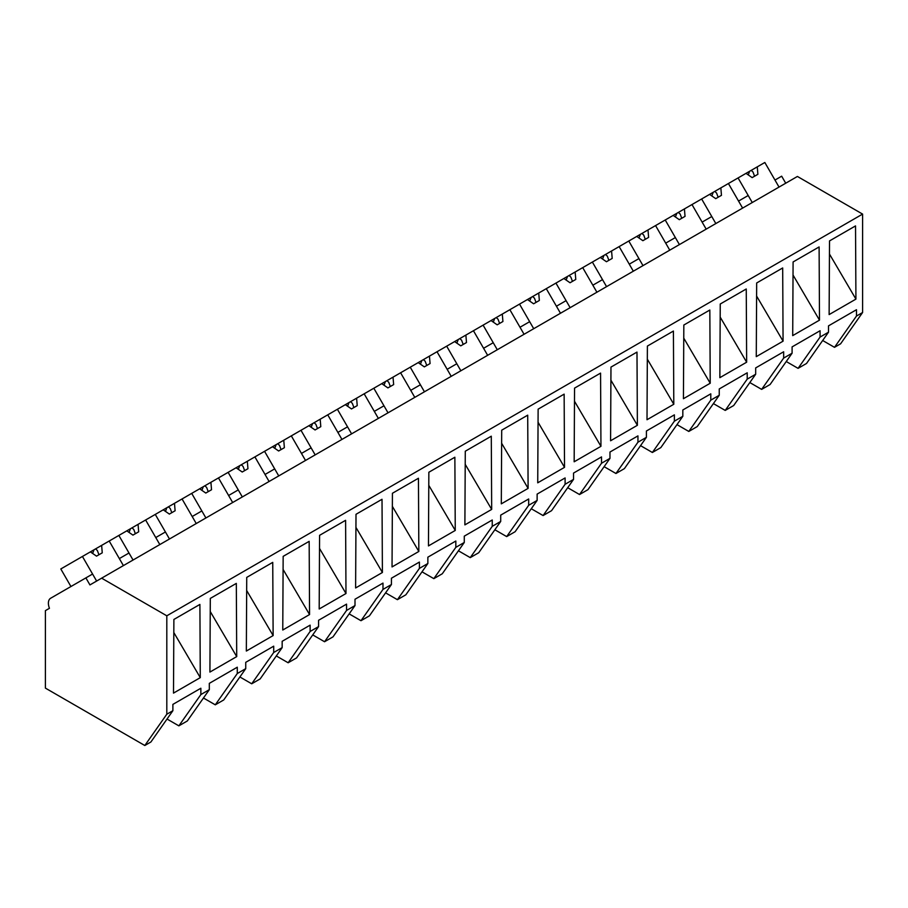 <?xml version="1.0" encoding="UTF-8"?>
<svg xmlns="http://www.w3.org/2000/svg" width="908" height="908" viewBox="0 0 908 908"><rect width="100%" height="100%" fill="white"/><g stroke="black" fill="none" stroke-linecap="round" stroke-linejoin="round"><path stroke-width="1.36" d="M785.726 183.212L781.663 176.186L774.978 180.056L779.03 187.082L764.831 162.487L757.272 166.856L757.885 174.302L752.153 177.616L746.013 173.36L738.068 177.945L752.267 202.529L748.203 195.504L738.556 201.077L742.608 208.102L728.409 183.518L738.068 177.945M822.671 340.5L834.497 347.333L840.604 343.803L862.6 312.511L862.6 214.095L797.417 176.458L89.937 584.922L85.885 577.897L50.632 598.247A10.817 6.242 60 0 0 49.452 608.292L45.4 610.641L45.4 688.116L144.815 745.513L166.811 714.21L166.811 615.806L101.628 578.169M862.6 214.095L166.811 615.806M144.815 745.513L150.887 742.006L172.883 710.703L166.811 714.21M172.883 710.703L172.883 704.392L200.861 688.241L200.861 694.563L209.317 689.683L209.317 683.361L237.283 667.21L237.283 673.532L245.739 668.651L245.739 662.329L273.705 646.178L273.705 652.5L282.161 647.62L282.161 641.298L310.127 625.147L310.127 631.469L316.234 627.95L318.583 626.588L318.583 620.278L346.561 604.126L346.561 610.437L352.667 606.919L355.005 605.557L355.005 599.246L382.983 583.095L382.983 589.417L391.427 584.536L391.427 578.214L419.405 562.063L419.405 568.385L427.861 563.505L427.861 557.183L455.827 541.032L455.827 547.354L464.283 542.473L464.283 536.151L492.25 520L492.25 526.322L498.356 522.804L500.705 521.442L500.705 515.131L528.672 498.98L528.672 505.291L537.127 500.421L537.127 494.1L565.105 477.949L565.105 484.27L573.55 479.39L573.55 473.068L601.527 456.917L601.527 463.239L609.972 458.358L609.972 452.036L637.949 435.885L637.949 442.207L646.405 437.327L646.405 431.005L674.372 414.854L674.372 421.176L682.827 416.295L682.827 409.985L710.794 393.834L710.794 400.144L719.25 395.275L719.25 388.953L747.216 372.802L747.216 379.124L755.672 374.244L755.672 367.922L783.649 351.771L783.649 358.093L792.094 353.212L792.094 346.89L820.072 330.739L820.072 337.061L828.516 332.18L828.516 325.859L856.494 309.707L856.494 316.029L862.6 312.511M829.129 314.588L855.926 299.118L855.529 225.91L829.515 240.926L829.129 314.588M719.851 377.671L746.648 362.201L746.251 288.994L720.248 304.01L719.851 377.671M783.071 341.17L782.685 267.962L756.67 282.978L756.273 356.64L783.071 341.17L756.602 296.065M537.729 482.818L564.526 467.348L564.14 394.14L538.126 409.156L537.729 482.818M683.429 398.703L710.226 383.233L709.829 310.025L683.826 325.041L683.429 398.703M574.548 388.125L600.563 373.109L600.948 446.316L574.162 461.786L574.548 388.125M610.585 440.766L610.97 367.104L636.985 352.088L637.382 425.296L610.585 440.766M673.804 404.264L673.407 331.057L647.393 346.073L647.007 419.734L673.804 404.264L647.325 359.159M273.138 635.577L272.74 562.37L246.738 577.397L246.34 651.047L273.138 635.577L246.658 590.472M465.282 451.219L491.285 436.203L491.682 509.411L464.885 524.881L465.282 451.219M309.56 614.557L309.163 541.35L283.16 556.366L282.763 630.027L309.56 614.557L283.092 569.452M392.04 566.933L392.426 493.271L418.44 478.255L418.838 551.462L392.04 566.933M501.307 503.849L528.104 488.379L527.707 415.172L501.704 430.188L501.307 503.849M428.462 545.912L455.26 530.442L454.863 457.235L428.848 472.251L428.462 545.912M345.982 593.526L345.596 520.318L319.582 535.334L319.185 608.996L345.982 593.526L319.514 548.421M793.093 261.958L819.107 246.942L819.493 320.149L792.707 335.62L793.093 261.958M382.404 572.494L382.018 499.286L356.004 514.303L355.618 587.964L382.404 572.494L355.936 527.389M209.918 672.079L210.304 598.417L236.318 583.401L236.716 656.609L209.918 672.079M173.882 619.449L199.896 604.433L200.282 677.64L173.496 693.11L173.882 619.449M834.497 347.333L856.494 316.029M828.516 332.18L806.52 363.472L798.075 368.353L786.249 361.532M798.075 368.353L820.072 337.061M829.447 254.013L855.926 299.118M209.317 689.683L187.309 720.975L178.865 725.855L200.861 694.563M178.865 725.855L167.038 719.034M173.814 632.535L200.282 677.64M70.938 586.523L60.802 568.964L82.435 556.468L96.634 581.063L92.571 574.038L85.885 577.897M124.169 555.787L119.345 558.579L123.397 565.605L109.198 541.02L118.857 535.436L133.056 560.032L128.993 553.006L124.169 555.787M783.649 358.093L761.642 389.384L767.759 385.866L770.097 384.504L792.094 353.212M793.025 275.033L819.493 320.149M761.642 389.384L749.826 382.563M715.833 223.561L711.781 216.535L702.122 222.108L706.186 229.134L691.987 204.55L701.646 198.977L715.833 223.561M747.216 379.124L725.22 410.416L733.675 405.536L755.672 374.244M725.22 410.416L713.404 403.595M679.411 244.593L675.359 237.567L665.7 243.14L669.764 250.165L655.565 225.581L665.224 219.997L679.411 244.593M710.794 400.144L688.797 431.448L697.253 426.567L719.25 395.275M720.18 317.096L746.648 362.201M688.797 431.448L676.971 424.615M642.989 265.624L638.937 258.598L634.102 261.379L629.278 264.171L633.33 271.197L619.143 246.601L628.79 241.029L642.989 265.624M674.372 421.176L652.375 452.479L660.831 447.599L682.827 416.295M683.758 338.128L710.226 383.233M652.375 452.479L640.549 445.646M606.567 286.644L602.515 279.619L599.541 281.332L592.856 285.203L596.908 292.228L582.709 267.633L592.368 262.06L606.567 286.644M637.949 442.207L615.953 473.499L620.198 471.059L624.398 468.619L646.405 437.327M615.953 473.499L604.126 466.678M570.145 307.676L566.081 300.65L556.434 306.223L560.486 313.249L546.287 288.665L555.946 283.092L570.145 307.676M601.527 463.239L579.531 494.531L585.637 491.012L587.975 489.65L609.972 458.358M610.902 380.18L637.382 425.296M579.531 494.531L567.704 487.709M533.722 328.707L529.659 321.682L520.012 327.255L524.064 334.28L509.865 309.696L519.524 304.123L533.722 328.707M565.105 484.27L543.097 515.562L551.553 510.682L573.55 479.39M574.48 401.211L600.948 446.316M543.097 515.562L531.282 508.741M497.289 349.739L493.237 342.713L483.578 348.286L487.641 355.312L473.443 330.728L483.101 325.143L497.289 349.739M528.672 505.291L506.675 536.594L515.131 531.713L537.127 500.421M538.058 422.243L564.526 467.348M506.675 536.594L494.86 529.761M460.867 370.77L456.815 363.745L453.852 365.447L447.156 369.318L451.219 376.343L437.02 351.748L446.679 346.175L460.867 370.77M492.25 526.322L470.253 557.625L478.709 552.745L500.705 521.442M501.636 443.274L528.104 488.379M470.253 557.625L458.426 550.793M424.445 391.791L420.393 384.765L415.558 387.557L410.734 390.349L414.786 397.375L400.598 372.779L410.246 367.207L424.445 391.791M455.827 547.354L433.831 578.646L438.076 576.205L442.287 573.765L464.283 542.473M465.202 464.306L491.682 509.411M433.831 578.646L422.004 571.824M388.022 412.822L383.971 405.797L380.997 407.51L374.312 411.369L378.364 418.395L364.165 393.811L373.824 388.238L388.022 412.822M419.405 568.385L397.409 599.677L405.853 594.797L427.861 563.505M428.78 485.326L455.26 530.442M397.409 599.677L385.582 592.856M351.6 433.854L347.537 426.828L337.889 432.401L341.941 439.427L327.743 414.843L337.401 409.27L351.6 433.854M382.983 589.417L360.987 620.709L369.431 615.828L391.427 584.536M392.358 506.358L418.838 551.462M360.987 620.709L349.16 613.887M315.178 454.885L311.115 447.86L306.291 450.64L301.456 453.433L305.519 460.458L291.32 435.874L300.979 430.29L315.178 454.885M346.561 610.437L324.553 641.74L333.009 636.86L355.005 605.557M324.553 641.74L312.738 634.908M278.745 475.917L274.693 468.891L271.73 470.594L265.034 474.464L269.097 481.49L254.898 456.894L264.557 451.321L278.745 475.917M310.127 631.469L288.131 662.772L296.587 657.891L318.583 626.588M288.131 662.772L276.316 655.939M242.322 496.937L238.271 489.911L228.612 495.496L232.664 502.521L218.476 477.926L228.124 472.353L242.322 496.937M273.705 652.5L251.709 683.792L255.954 681.352L260.165 678.912L282.161 647.62M251.709 683.792L239.882 676.971M205.9 517.969L201.848 510.943L192.19 516.516L196.242 523.541L182.054 498.957L191.702 493.385L205.9 517.969M237.283 673.532L215.287 704.824L223.743 699.943L245.739 668.651M215.287 704.824L203.46 698.002M169.478 539L165.426 531.975L162.453 533.688L155.767 537.547L159.819 544.573L145.621 519.989L155.279 514.416L169.478 539M210.236 611.504L236.716 656.609M757.272 166.856L746.013 173.36M751.222 170.341L752.993 171.998L754.571 176.22M749.656 171.249L748.26 174.915M728.409 183.518L720.85 187.888L721.463 195.333L715.731 198.648L709.591 194.38L701.646 198.977M720.85 187.888L709.591 194.38M714.8 191.372L716.571 193.029L718.149 197.252M713.234 192.28L711.838 195.946M691.987 204.55L684.416 208.919L685.041 216.365L679.309 219.679L673.168 215.412L665.224 219.997M684.416 208.919L673.168 215.412M678.378 212.404L680.149 214.05L681.726 218.272M676.812 213.312L675.416 216.978M655.565 225.581L647.994 229.94L648.618 237.397L642.887 240.699L636.746 236.443L628.79 241.029M647.994 229.94L636.746 236.443M641.956 233.435L643.727 235.081L645.304 239.303M640.39 234.343L638.994 237.998M619.143 246.601L611.572 250.971L612.196 258.417L606.453 261.731L600.313 257.475L592.368 262.06M611.572 250.971L600.313 257.475M605.534 254.467L607.304 256.113L608.882 260.335M603.956 255.364L602.56 259.03M582.709 267.633L575.15 272.003L575.774 279.448L570.031 282.763L563.891 278.506L555.946 283.092M575.15 272.003L563.891 278.506M569.1 275.487L570.871 277.144L572.46 281.367M567.534 276.395L566.138 280.061M546.287 288.665L538.728 293.034L539.341 300.48L533.609 303.794L527.469 299.526L519.524 304.123M538.728 293.034L527.469 299.526M532.678 296.519L534.449 298.176L536.026 302.398M531.112 297.427L529.716 301.093M509.865 309.696L502.306 314.066L502.919 321.511L497.187 324.826L491.046 320.558L483.101 325.143M502.306 314.066L491.046 320.558M496.256 317.55L498.027 319.196L499.604 323.418M494.69 318.458L493.294 322.124M473.443 330.728L465.872 335.086L466.496 342.543L460.765 345.846L454.624 341.59L446.679 346.175M465.872 335.086L454.624 341.59M459.834 338.582L461.604 340.228L463.182 344.45M458.268 339.49L456.872 343.145M437.02 351.748L429.45 356.118L430.074 363.563L424.342 366.877L418.202 362.621L410.246 367.207M429.45 356.118L418.202 362.621M423.412 359.613L425.182 361.259L426.76 365.481M421.845 360.51L420.449 364.176M400.598 372.779L393.028 377.149L393.652 384.595L387.909 387.909L381.769 383.653L373.824 388.238M393.028 377.149L381.769 383.653M386.99 380.634L388.76 382.291L390.338 386.513M385.412 381.542L384.016 385.208M364.165 393.811L356.606 398.181L357.23 405.626L351.487 408.941L345.346 404.673L337.401 409.27M356.606 398.181L345.346 404.673M350.556 401.665L352.327 403.322L353.904 407.544M348.99 402.573L347.594 406.239M327.743 414.843L320.184 419.212L320.796 426.658L315.065 429.972L308.924 425.704L300.979 430.29M320.184 419.212L308.924 425.704M314.134 422.697L315.905 424.342L317.482 428.565M312.568 423.605L311.172 427.271M291.32 435.874L283.761 440.232L284.374 447.689L278.642 450.992L272.502 446.736L264.557 451.321M283.761 440.232L272.502 446.736M277.712 443.728L279.482 445.374L281.06 449.596M276.146 444.636L274.749 448.291M254.898 456.894L247.328 461.264L247.952 468.71L242.22 472.024L236.08 467.768L228.124 472.353M247.328 461.264L236.08 467.768M241.29 464.76L243.06 466.406L244.638 470.628M239.723 465.656L238.327 469.322M218.476 477.926L210.906 482.296L211.53 489.741L205.787 493.055L199.658 488.799L191.702 493.385M210.906 482.296L199.658 488.799M204.868 485.78L206.638 487.437L208.216 491.659M203.301 486.688L201.905 490.354M182.054 498.957L174.484 503.327L175.108 510.773L169.365 514.087L163.224 509.819L155.279 514.416M174.484 503.327L163.224 509.819M168.445 506.812L170.216 508.469L171.794 512.691M166.868 507.72L165.472 511.386M145.621 519.989L138.061 524.359L138.686 531.804L132.943 535.118L126.802 530.851L118.857 535.436M138.061 524.359L126.802 530.851M132.012 527.843L133.782 529.489L135.36 533.711M130.446 528.751L129.049 532.417M109.198 541.02L101.639 545.379L102.252 552.836L96.52 556.139L90.38 551.882L82.435 556.468M101.639 545.379L90.38 551.882M95.59 548.875L97.36 550.52L98.938 554.743M94.023 549.783L92.627 553.437"/></g></svg>
